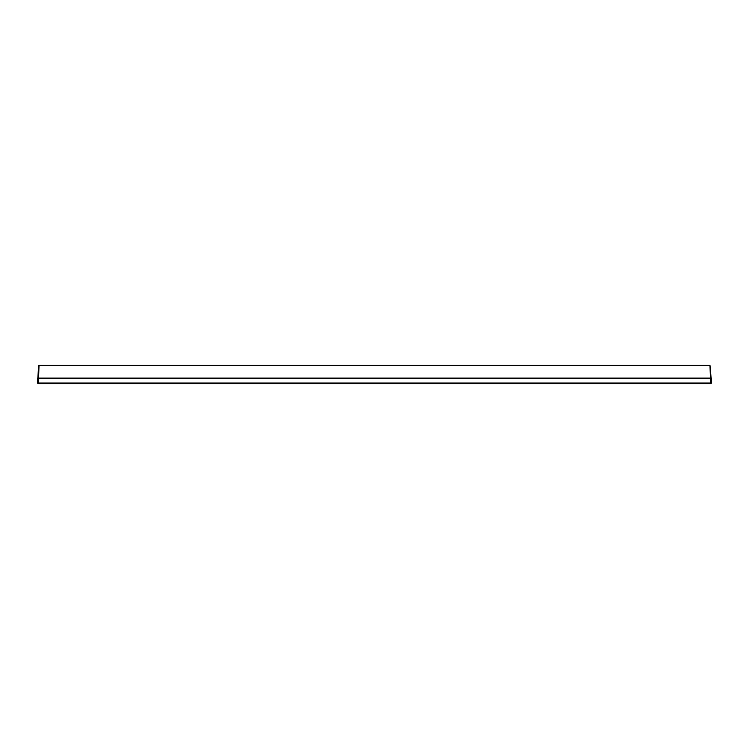 <?xml version="1.0" encoding="UTF-8"?>
<svg xmlns="http://www.w3.org/2000/svg" width="749" height="749" viewBox="0 0 749 749"><rect width="100%" height="100%" fill="white"/><g stroke="black" fill="none" stroke-linecap="round" stroke-linejoin="round"><path stroke-width="1.12" d="M710.642 383.563L710.642 383.02L37.45 383.02L37.993 383.563L711.007 383.563L711.55 383.02L710.642 383.02L709.977 365.437L711.101 378.123M709.977 365.437L38.564 365.437L37.899 378.123M37.45 383.02L37.45 378.123L711.55 378.123L711.55 383.02L711.55 378.123M38.358 383.563L39.023 365.437"/></g></svg>
